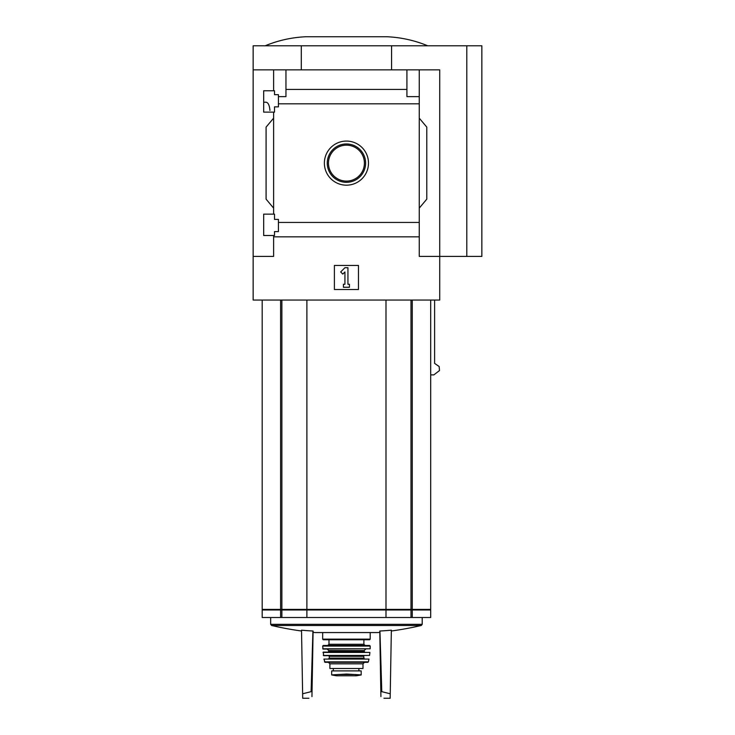 <?xml version="1.0" encoding="UTF-8"?>
<svg xmlns="http://www.w3.org/2000/svg" width="735" height="735" viewBox="0 0 735 735"><rect width="100%" height="100%" fill="white"/><g stroke="black" fill="none" stroke-linecap="round" stroke-linejoin="round"><path stroke-width="1.1" d="M269.947 110.47C269.497 105.289 268.183 102.532 266.015 102.202L263.681 102.202M263.681 235.503L263.681 214.142L274.513 214.142L274.513 219.407L278.427 219.407L278.427 231.589L274.513 231.589L274.513 235.503L263.681 235.503M263.681 112.133L263.681 90.763L274.513 90.763L274.513 94.677L278.427 94.677L278.427 106.86L274.513 106.86L274.513 112.133L263.681 112.133M273.613 112.133L273.613 214.142M273.613 90.763L273.613 69.853L253.152 69.853L253.152 45.781L481.848 45.781L481.848 256.414L466.798 256.414L466.798 45.781M346.433 141.074A22.059 22.059 0 0 1 365.534 174.158A22.059 22.059 0 0 1 327.332 174.158A22.059 22.059 0 0 1 346.433 141.074M273.613 235.503L273.613 256.414L253.152 256.414L253.152 300.055L439.723 300.055L439.723 256.414L419.253 256.414L419.253 222.439L278.427 222.439M419.253 222.439L419.253 103.828L278.427 103.828M253.152 256.414L253.152 69.853M419.253 103.828L419.253 96.634L406.924 96.634L406.924 89.431L285.952 89.431L285.952 96.634L278.427 96.634M406.924 89.431L406.924 69.853L273.613 69.853M419.253 236.835L273.613 236.835M280.595 609.995L280.595 617.51L262.184 617.51L262.184 609.995L306.881 609.995L306.881 617.51L430.692 617.51L430.692 609.995L412.271 609.995L412.271 617.51M280.595 617.51L306.881 617.51M306.881 609.995L385.994 609.995L385.994 617.51M385.994 609.995L412.271 609.995M262.184 300.055L262.184 609.388L430.692 609.388L430.692 300.055M434.615 300.055L434.615 363.393L439.153 366.526L439.493 370.569L433.825 374.887L430.692 374.887M466.798 256.414L439.723 256.414L439.723 69.853L406.924 69.853M285.952 69.853L285.952 89.431M419.253 69.853L419.253 96.634M273.613 208.124L266.088 199.157L266.088 127.109L273.613 118.151M419.253 118.151L426.778 127.109L426.778 199.157L419.253 208.124M334.397 289.517L334.397 265.445L358.469 265.445L358.469 289.517L334.397 289.517M301.295 69.853L301.295 45.781M391.571 69.853L391.571 45.781M340.673 271.959L344.935 267.705L347.94 267.705L347.94 284.252L349.447 284.252L349.447 287.266L343.429 287.266L343.429 284.252L344.935 284.252L344.935 271.959L342.804 274.082L340.673 271.959M427.687 45.781C414.669 40.407 401.126 37.402 387.06 36.75L305.815 36.75C291.749 37.402 278.207 40.407 265.188 45.781M306.881 300.055L306.881 609.388M385.994 300.055L385.994 609.388M385.204 609.388L385.204 609.995M307.671 609.388L307.671 609.995M379.793 632.376A331.007 331.007 0 0 1 377.965 632.559L314.911 632.559A331.007 331.007 0 0 1 313.073 632.376M379.949 631.007L381.777 691.663L380.831 691.663L379.774 631.025A329.087 329.041 180 0 0 379.949 631.007A328.251 284.27 90 0 0 391.351 630.18L390.166 698.25L383.955 698.25M308.921 698.25L302.71 698.25L301.515 630.18A328.251 284.27 -90 0 0 312.926 631.007A329.087 329.041 180 0 0 313.101 631.025L311.952 696.596C307.919 698.783 307.919 698.783 311.952 696.596L312.044 691.663L311.098 691.663L312.926 631.007M302.627 693.785L311.098 691.663M380.914 696.596C384.947 698.783 384.947 698.783 380.914 696.596L380.831 691.663M381.777 691.663L390.239 693.785M346.433 143.959A19.174 19.174 0 0 1 363.044 172.725A19.174 19.174 0 0 1 329.831 172.725A19.174 19.174 0 0 1 346.433 143.959M346.433 145.162A17.98 17.98 0 0 1 362.006 172.119A17.98 17.98 0 0 1 330.869 172.119A17.98 17.98 0 0 1 346.433 145.162M361.179 670.899L361.179 674.895L361.179 670.899L331.687 670.899L331.687 674.895L346.433 674.05L354.224 674.491L338.651 674.491M361.179 674.895L354.224 674.491M362.989 663.824L362.989 668.492L329.886 668.492L329.886 663.824L328.38 662.318L364.487 662.318L362.989 663.824L329.886 663.824M369.604 639.753L323.262 639.753L322.665 639.147L370.21 639.147L369.604 639.753M346.433 645.468L365.093 645.468L327.782 645.468L328.986 644.264L363.889 644.264L365.093 645.468M322.665 646.074L370.21 646.074L369.604 645.468L323.271 645.468L322.665 646.074L323.042 649.078L370.137 648.794L322.738 648.794M322.987 652.423L369.889 652.423L323.281 652.092L323.63 655.703L369.549 655.436L323.327 655.436M328.683 655.703L329.28 656.3L363.586 656.3L364.192 658.707L337.411 658.707M323.905 659.065L368.97 659.065L323.905 659.065L325.054 662.318L367.812 662.318L368.4 661.849L324.466 661.849M358.928 670.899L358.928 668.492M281.873 609.995L281.873 617.51M410.994 609.995L410.994 617.51M412.271 300.055L412.271 609.388M280.595 300.055L280.595 609.388M281.873 300.055L281.873 609.388M410.994 300.055L410.994 609.388M410.957 609.388L410.957 609.995M409.707 609.388L409.707 609.995M283.168 609.388L283.168 609.995M281.918 609.388L281.918 609.995M422.202 617.51L422.202 624.318L270.664 624.318L271.601 625.494A331.007 331.007 0 0 0 301.534 631.007M422.202 624.318L421.274 625.494L271.601 625.494M365.69 649.078L364.192 650.585L328.683 650.585L327.176 649.078M364.192 650.585L364.192 651.486L328.683 651.486L328.076 652.092M363.586 658.11L329.28 658.11L328.683 658.707M358.845 670.899L358.845 668.492M361.179 674.941L356.447 675.777L336.428 675.777L331.687 674.941M429.01 609.388L429.01 609.995M263.865 609.388L263.865 609.995M270.664 617.51L270.664 624.318M391.342 631.007A331.007 331.007 0 0 0 421.274 625.494M322.665 632.559L322.665 639.147M370.21 632.559L370.21 639.147M328.986 639.753L328.986 644.264M363.889 639.753L363.889 644.264M370.21 646.074L370.137 648.794M328.683 650.585L328.683 651.486M364.192 651.486L364.79 652.092M369.889 652.423L369.549 655.436M363.586 656.3L364.192 655.703M329.28 656.3L329.28 658.11M368.97 659.065L368.4 661.849M333.313 670.899L333.313 668.492M356.447 675.777L355.915 675.382M336.428 675.777L346.433 675.787"/></g></svg>
